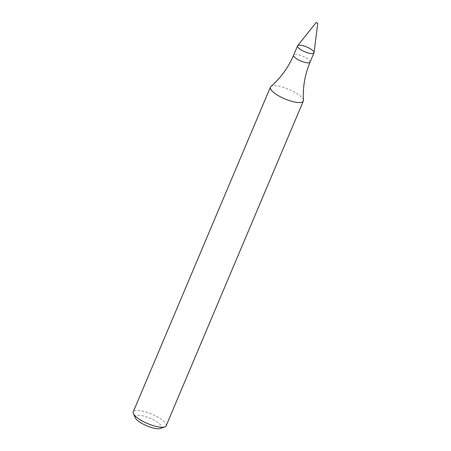 <?xml version="1.0" encoding="UTF-8"?>
<svg xmlns="http://www.w3.org/2000/svg" width="451" height="451" viewBox="0 0 451 451"><rect width="100%" height="100%" fill="white"/><g stroke="black" fill="none" stroke-linecap="round" stroke-linejoin="round"><path stroke-width="0.34" stroke-dasharray="2.25 1.69" d="M303.427 100.353A17.865 5.164 22.9 0 0 288.86 89.383A17.865 5.164 22.9 0 0 270.842 86.592M166.143 425.8A17.865 5.164 22.9 0 0 151.699 414.091A17.865 5.164 22.9 0 0 133.231 411.898M160.421 428.45A14.291 4.132 22.9 0 0 149.963 418.195A14.291 4.132 22.9 0 0 135.323 417.846M314.043 52.643A8.93 2.582 22.9 0 0 306.765 46.994A8.93 2.582 22.9 0 0 297.643 45.714M310.085 62.097A8.93 2.582 22.9 0 0 302.858 56.245A8.93 2.582 22.9 0 0 293.629 55.146"/><path stroke-width="0.68" d="M316.128 22.55L297.643 45.714A8.93 2.582 22.9 0 0 300.253 49.351A8.93 2.582 22.9 0 0 308.693 53.094A8.93 2.582 22.9 0 0 313.992 52.846A8.93 2.582 22.9 0 0 306.765 46.994A8.93 2.582 22.9 0 0 297.536 45.895A8.93 2.582 22.9 0 0 300.253 49.351A8.93 2.582 22.9 0 0 309.003 53.167A8.93 2.582 22.9 0 0 314.043 52.643L317.769 23.243L316.128 22.55L317.769 23.243M310.085 62.097A8.93 2.582 22.9 0 1 304.786 62.345A8.93 2.582 22.9 0 1 296.346 58.602A8.93 2.582 22.9 0 1 293.629 55.146C288.336 67.503 280.736 77.984 270.842 86.592A17.865 5.164 22.9 0 0 270.397 87.19A17.865 5.164 22.9 0 0 275.832 94.096A17.865 5.164 22.9 0 0 292.71 101.582A17.865 5.164 22.9 0 0 303.309 101.092A17.865 5.164 22.9 0 0 303.427 100.353C302.694 87.263 304.915 74.511 310.085 62.097L313.992 52.846M270.397 87.19L133.231 411.898A17.865 5.164 22.9 0 0 133.395 413.657A17.865 5.164 22.9 0 0 138.671 418.804A17.865 5.164 22.9 0 0 164.773 426.911A17.865 5.164 22.9 0 0 166.143 425.8L303.309 101.092M133.395 413.657L135.323 417.846A14.291 4.132 22.9 0 0 139.545 421.961A14.291 4.132 22.9 0 0 160.421 428.45L164.773 426.911M293.629 55.146L297.536 45.895"/></g></svg>
